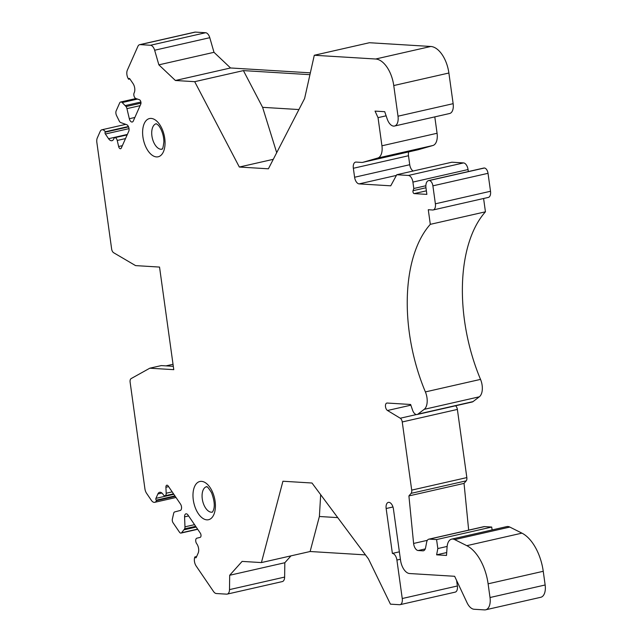 <?xml version="1.0" encoding="UTF-8"?>
<svg xmlns="http://www.w3.org/2000/svg" width="642" height="642" viewBox="0 0 642 642"><rect width="100%" height="100%" fill="white"/><g stroke="black" fill="none" stroke-linecap="round" stroke-linejoin="round"><path stroke-width="0.96" d="M168.613 486.628L165.917 487.238A2.616 1.412 -102.8 0 1 166.832 485.2A2.616 1.412 -102.8 0 1 168.18 486.002L180.482 504.042A3.916 2.119 77.2 0 1 181.558 507.95A3.916 2.119 77.2 0 1 180.225 510.478L174.785 511.899A3.916 2.119 -102.8 0 0 173.773 512.902L172.329 519.201A3.033 1.645 -102.8 0 0 173.099 522.821L179.463 532.154A3.033 1.645 -102.8 0 0 181.036 533.077A3.033 1.645 -102.8 0 0 181.566 532.756L184.647 528.847A3.916 2.119 -102.8 0 0 184.968 526.833L184.575 516.866A3.916 2.119 77.2 0 1 185.947 513.841A3.916 2.119 77.2 0 1 187.986 515.036L200.296 533.101A2.616 1.412 -102.8 0 1 201.018 535.717A2.616 1.412 -102.8 0 1 200.111 537.394L196.837 538.197A3.266 1.766 77.2 0 0 195.714 540.291A3.266 1.766 77.2 0 0 196.613 543.565L196.917 544.015A6.532 3.539 77.2 0 1 198.169 553.083L196.227 557.465A1.308 0.706 77.2 0 1 195.882 557.802A1.308 0.706 77.2 0 1 195.2 557.408L194.879 556.935A6.532 3.539 -102.8 0 0 196.147 565.995L196.901 567.111A6.532 3.539 -102.8 0 0 197.11 567.424L213.513 591.491A6.532 3.539 77.2 0 0 216.346 593.529L226.65 594.155A6.532 3.539 77.2 0 0 227.204 594.107L282.336 581.58A6.532 3.539 77.2 0 0 284.631 577.086L229.499 589.613A6.532 3.539 77.2 0 1 227.204 594.107M394.509 126.041L449.641 113.506A10.449 5.658 77.2 0 0 453.14 103.675L448.886 73.011A26.121 14.148 77.2 0 0 430.79 46.473L369.423 42.725L314.291 55.26L375.658 59.008A26.121 14.148 77.2 0 1 393.755 85.546L398.008 116.202A10.449 5.658 77.2 0 1 394.509 126.041A10.449 5.658 77.2 0 1 387.214 119.027L384.719 111.692L375.04 111.106L378.034 117.646L381.934 145.798A13.065 7.078 77.2 0 1 377.777 158.036L362.979 162.282A13.065 7.078 77.2 0 1 362.77 162.338A13.065 7.078 77.2 0 1 361.655 162.426L356.093 162.081A6.532 3.539 -102.8 0 0 355.54 162.129A6.532 3.539 -102.8 0 0 353.349 168.276L354.601 177.248A6.532 3.539 -102.8 0 0 359.119 183.885L390.737 185.819L396.764 174.736L408.392 175.451A6.532 3.539 77.2 0 1 412.91 182.087L413.801 188.499L413.039 190.698A1.774 0.963 -102.8 0 0 413.159 192.544A1.774 0.963 -102.8 0 0 414.194 193.603L426.866 194.382L425.983 187.97A7.84 4.245 77.2 0 1 428.599 180.595A7.84 4.245 77.2 0 1 429.273 180.538A5.224 2.833 77.2 0 1 432.893 185.843L435.38 203.803A6.532 3.539 77.2 0 1 433.198 209.95A6.532 3.539 77.2 0 1 432.636 209.99L428.278 209.725L430.309 224.339A130.607 70.756 -102.8 0 0 425.389 391.917A13.065 7.078 77.2 0 1 424.193 409.339L417.902 414.146A6.532 3.539 77.2 0 1 417.115 414.515A6.532 3.539 77.2 0 1 412.557 410.134L410.623 404.476L387.158 403.04A3.916 2.119 -102.8 0 0 386.821 403.072A3.916 2.119 -102.8 0 0 385.473 406.434A3.916 2.119 -102.8 0 0 387.503 410.495L400.255 418.223A3.916 2.119 77.2 0 1 402.245 421.963L411.707 490.119A3.916 2.119 77.2 0 1 411.105 493.353L408.906 495.921L413.608 543.453A6.532 3.539 -102.8 0 0 418.191 550.531L422.877 550.82A6.532 3.539 -102.8 0 0 423.431 550.78A6.532 3.539 -102.8 0 0 425.574 547.811L426.665 542.153A6.532 3.539 77.2 0 1 428.808 539.184A6.532 3.539 77.2 0 1 429.362 539.136L436.576 539.577L437.828 548.557L436.616 554.84L446.511 555.442L447.081 547.072A13.065 7.078 77.2 0 1 451.623 539.136A13.065 7.078 77.2 0 1 454.68 539.601L466.798 545.668A39.186 21.226 77.2 0 1 488.113 583.819L490.015 597.517A13.065 7.078 77.2 0 1 485.641 609.812A13.065 7.078 77.2 0 1 484.525 609.9L474.286 609.274A7.84 4.245 77.2 0 1 474.245 609.266A13.065 7.078 77.2 0 1 467.015 602.653L454.64 576.283L409.588 573.531A13.065 7.078 77.2 0 1 400.544 560.265L393.426 508.97A6.532 3.539 -102.8 0 0 388.338 502.381A6.532 3.539 -102.8 0 0 386.155 508.52L392.382 553.412A6.532 3.539 77.2 0 1 396.908 560.041L402.245 598.521A6.532 3.539 -102.8 0 1 400.062 604.668L455.194 592.133A6.532 3.539 77.2 0 0 457.377 585.986L402.245 598.521M290.987 555.86L284.823 562.737L284.631 577.086M310.351 72.843L230.542 67.972L213.995 52.315L209.782 37.693A6.532 3.539 -102.8 0 0 205.617 32.726L195.337 32.1A6.532 3.539 -102.8 0 0 194.783 32.148L139.643 44.675A6.532 3.539 -102.8 0 0 137.894 46.352L127.341 70.163A6.532 3.539 77.2 0 0 128.601 79.231L128.793 78.797A1.308 0.706 -102.8 0 1 129.146 78.46A1.308 0.706 -102.8 0 1 129.82 78.854L133.022 83.548A6.532 3.539 77.2 0 1 134.13 92.913L134.09 93.01A3.266 1.766 -102.8 0 0 134.098 96.228A3.266 1.766 -102.8 0 0 135.831 98.499L139.378 99.719A2.616 1.412 77.2 0 1 140.767 101.54A2.616 1.412 77.2 0 1 140.775 104.108L133.303 121.009A3.916 2.119 77.2 0 1 132.252 122.012A3.916 2.119 77.2 0 1 129.331 118.73L126.939 108.642A3.916 2.119 -102.8 0 0 126.049 106.548L122.197 102.551A3.916 2.119 -102.8 0 0 120.696 101.998A3.916 2.119 -102.8 0 0 119.645 103.001L116.186 110.801A3.916 2.119 -102.8 0 0 116.491 115.432L119.452 121.434A3.916 2.119 -102.8 0 0 120.76 122.574L126.691 124.684A3.916 2.119 77.2 0 1 128.761 127.421A3.916 2.119 77.2 0 1 128.761 131.265L121.29 148.061A2.616 1.412 77.2 0 1 120.592 148.735A2.616 1.412 77.2 0 1 118.634 146.52L117.229 140.462A3.266 1.766 -102.8 0 0 114.79 137.701A3.266 1.766 -102.8 0 0 113.915 138.536L113.843 138.696A6.532 3.539 77.2 0 1 111.965 140.694A6.532 3.539 77.2 0 1 108.57 138.704L105.376 134.009A1.308 0.706 77.2 0 1 105.127 132.196L105.32 131.762A6.532 3.539 -102.8 0 0 101.934 129.772A6.532 3.539 -102.8 0 0 100.176 131.45L97.287 137.974A6.532 3.539 -102.8 0 0 96.854 142.444L111.636 248.976A3.916 2.119 -102.8 0 0 113.65 252.731L135.558 265.603L159.537 267.072L173.773 369.664L149.795 368.203L131.112 378.603A3.916 2.119 -102.8 0 0 130.117 382.167L144.907 488.747A6.532 3.539 -102.8 0 0 146.601 493.345L151.36 500.327A6.532 3.539 -102.8 0 0 154.746 502.317A6.532 3.539 -102.8 0 0 156.496 500.64L156.183 500.174A1.308 0.706 77.2 0 1 155.926 498.361L157.876 493.971A6.532 3.539 77.2 0 1 159.625 492.294A6.532 3.539 77.2 0 1 163.012 494.284A6.532 3.539 -102.8 0 0 163.012 494.292L163.341 494.773A3.266 1.766 77.2 0 0 165.034 495.768L173.533 493.842M362.77 162.338L417.902 149.803A13.065 7.078 77.2 0 0 418.111 149.755L432.909 145.501A13.065 7.078 77.2 0 0 437.074 133.263L434.794 116.884M413.159 171.013A6.532 3.539 77.2 0 1 409.732 164.721L408.489 155.741A6.532 3.539 77.2 0 1 408.689 151.897M468.323 171.566L468.05 169.552A6.532 3.539 77.2 0 0 463.524 162.916L451.896 162.209L396.764 174.736M428.599 180.595L483.739 168.06A7.84 4.245 77.2 0 1 484.405 168.011L429.273 180.538M433.198 209.95L488.329 197.415A6.532 3.539 -102.8 0 0 490.512 191.268L488.024 173.316A5.224 2.833 -102.8 0 0 484.405 168.011M417.115 414.515L472.247 401.988A6.532 3.539 77.2 0 0 473.034 401.611L479.325 396.804A13.065 7.078 77.2 0 0 480.529 379.39A130.607 70.756 77.2 0 1 485.44 211.812L483.595 198.49M455.531 405.784A3.916 2.119 77.2 0 1 457.377 409.427L402.245 421.963M468.668 530.123L464.038 483.394L466.236 480.826A3.916 2.119 77.2 0 0 466.838 477.592L457.377 409.427M428.808 539.184L483.94 526.649A6.532 3.539 77.2 0 1 484.501 526.609L429.362 539.136M492.117 529.931L491.716 527.05L484.501 526.609M451.623 539.136L506.763 526.609A13.065 7.078 77.2 0 1 509.82 527.066L454.68 539.601M485.641 609.812L540.773 597.285A13.065 7.078 77.2 0 0 545.146 584.99L543.244 571.292A39.186 21.226 77.2 0 0 521.93 533.141L509.82 527.066M456.614 580.496L457.377 585.986M314.291 55.26L304.605 98.507L268.396 168.806L239.33 167.032L194.695 81.678L175.41 80.499L158.863 64.842L154.65 50.228A6.532 3.539 -102.8 0 0 150.485 45.261L140.205 44.627A6.532 3.539 -102.8 0 0 139.643 44.675M165.917 487.238L166.182 493.225A3.266 1.766 77.2 0 1 165.034 495.768M400.062 604.668A6.532 3.539 -102.8 0 1 399.501 604.708L390.44 604.154L368.46 558.917L311.996 483.017L282.929 481.235L261.414 562.577L242.114 561.405L229.684 575.264L229.499 589.613M173.316 366.317L161.303 365.587L149.795 368.203M166.005 365.876L173.027 364.279M239.33 167.032L273.283 159.32M196.179 527.058L184.238 529.77M196.645 556.534L194.879 556.935M284.823 562.737L229.684 575.264M261.414 562.577L310.126 551.51L365.458 554.889M320.679 494.685L319.387 516.497L310.126 551.51M337.74 517.621L319.387 516.497M213.995 52.315L158.863 64.842M230.542 67.972L175.41 80.499M194.695 81.678L243.406 70.604L262.61 107.334L276.702 152.684M243.406 70.604L309.942 74.673M128.4 126.514L105.32 131.762M298.923 109.549L262.61 107.334M175.258 496.378L156.496 500.64M129.877 78.942L128.601 79.231M425.855 185.755L413.801 188.499M485.44 211.812L430.309 224.339M399.372 551.823L392.382 553.412M408.906 495.921L464.038 483.394M386.123 115.809L378.034 117.646M436.616 554.84L446.712 552.545M447.137 546.438L437.828 548.557M491.716 527.05L436.576 539.577M140.895 102.03L125.375 105.561M392.968 506.971L386.155 508.52M545.146 584.99L490.015 597.517M201.524 481.364A19.589 10.609 -102.8 0 0 196.091 509.644A19.589 10.609 -102.8 0 0 214.974 510.799A19.589 10.609 -102.8 0 0 201.524 481.364M151.167 118.425A19.589 10.609 -102.8 0 0 145.726 146.705A19.589 10.609 -102.8 0 0 164.609 147.861A19.589 10.609 -102.8 0 0 151.167 118.425M400.399 559.254L396.908 560.041M173.838 494.292L155.926 498.361M161.928 493.056L157.876 493.971M172.184 491.86L166.182 493.225M197.575 529.112L181.566 532.756M195.69 526.336L184.647 528.847M184.968 526.833L194.542 524.658M188.604 515.951L184.575 516.866M196.372 557.136L195.2 557.408M521.93 533.141L466.798 545.668M543.244 571.292L488.113 583.819M209.782 37.693L154.65 50.228M195.337 32.1L140.205 44.627M205.617 32.726L150.485 45.261M125.519 138.584L117.229 140.462M122.349 145.678L118.634 146.52M488.024 173.316L432.893 185.843M490.512 191.268L435.38 203.803M206.531 486.684A13.065 7.078 -102.8 0 0 202.647 500.953A13.065 7.078 -102.8 0 0 212.317 512.147M156.166 123.745A13.065 7.078 -102.8 0 0 152.29 138.014A13.065 7.078 -102.8 0 0 161.961 149.209M128.56 126.875L105.127 132.196M129.026 128.633L105.376 134.009M127.357 134.435L108.57 138.704M174.945 495.913L156.183 500.174M129.604 78.613L128.793 78.797M137.492 99.077L122.197 102.551M375.658 59.008L430.79 46.473M468.05 169.552L412.91 182.087M479.325 396.804L424.193 409.339M480.529 379.39L425.389 391.917M473.034 401.611L417.902 414.146M425.951 187.761L413.039 190.698M426.376 190.835L414.194 193.603M453.14 103.675L398.008 116.202M448.886 73.011L393.755 85.546M410.864 405.182L387.503 410.495M416.425 414.547L400.255 418.223M418.111 149.755L362.979 162.282M432.909 145.501L377.777 158.036M437.074 133.263L381.934 145.798M408.489 155.741L353.349 168.276M409.732 164.721L354.601 177.248M396.395 175.41L359.119 183.885M466.236 480.826L411.105 493.353M466.838 477.592L411.707 490.119M427.331 540.331L413.608 543.453M463.524 162.916L408.392 175.451M423.953 550.579L422.877 550.82M425.253 548.926L418.191 550.531M134.876 117.47L129.331 118.73M140.983 103.153L126.049 106.548M140.084 105.649L126.939 108.642M114.79 137.701L127.156 134.892M206.652 486.652L206.475 486.668C207.069 488.048 205.641 483.362 211.539 492.687C214.46 500.527 215.038 506.506 213.248 510.631L212.446 512.123M101.934 129.772L125.76 124.355M154.746 502.317L176.012 497.486M120.696 101.998L135.927 98.539M181.036 533.077L197.704 529.289M156.295 123.713L157.723 124.757C159.248 125.583 163.75 132.533 163.879 141.786C162.546 152.563 161.872 147.756 161.912 149.249L162.081 149.185"/></g></svg>
